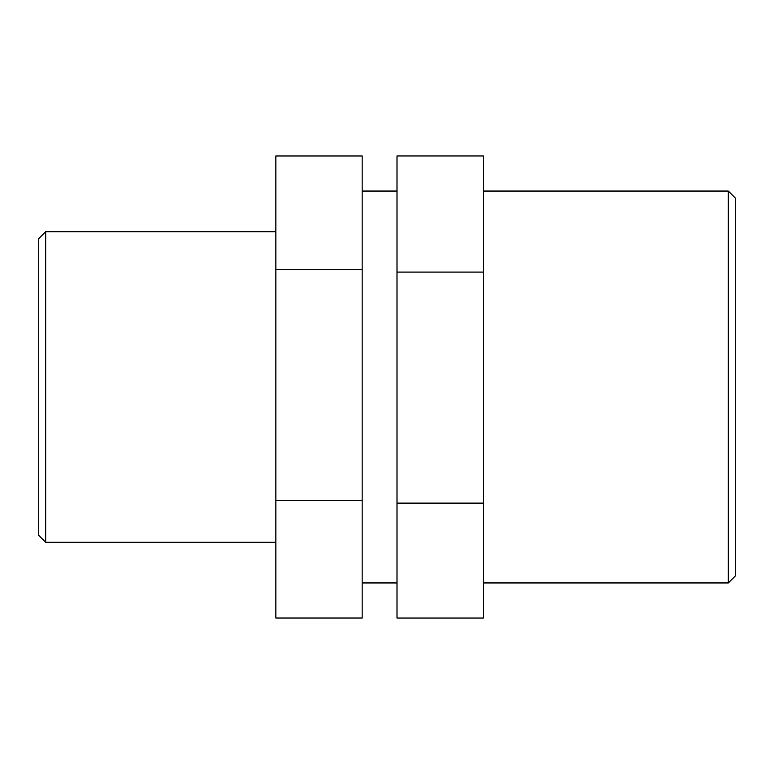 <?xml version="1.0" encoding="UTF-8"?>
<svg xmlns="http://www.w3.org/2000/svg" width="774" height="774" viewBox="0 0 774 774"><rect width="100%" height="100%" fill="white"/><g stroke="black" fill="none" stroke-linecap="round" stroke-linejoin="round"><path stroke-width="1.16" d="M362.174 500.643L362.174 155.971L275.844 155.971L275.844 618.029L362.174 618.029L362.174 500.643L275.844 500.643M362.174 269.613L275.844 269.613M483.334 503.129L483.334 155.961L397.004 155.961L397.004 618.039L483.334 618.039L483.334 503.129L397.004 503.129M483.334 272.09L397.004 272.09M45.666 231.707L38.7 238.673L38.7 535.327L45.666 542.293L45.666 231.707L275.844 231.707M728.334 387L728.334 582.948L735.3 575.982L735.3 198.018L728.334 191.052L728.334 387M45.666 542.293L275.844 542.293M483.334 582.948L728.334 582.948M483.334 191.052L728.334 191.052M362.174 582.948L397.004 582.948M362.174 191.052L397.004 191.052"/></g></svg>
